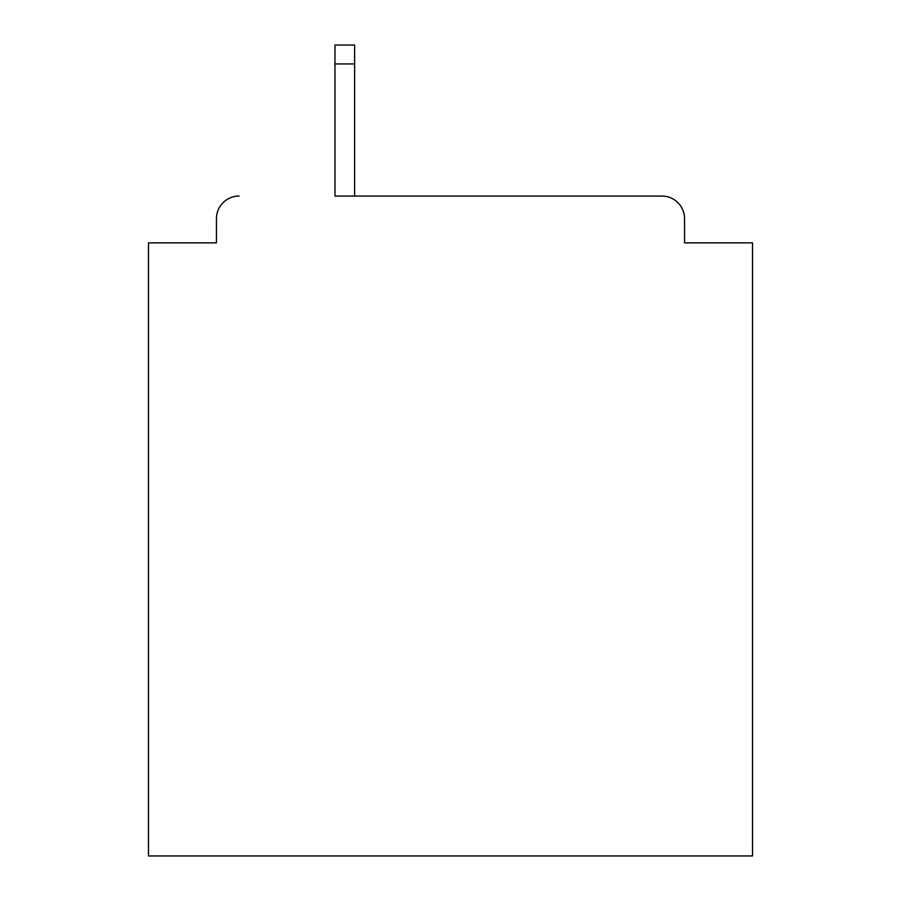 <?xml version="1.0" encoding="UTF-8"?>
<svg xmlns="http://www.w3.org/2000/svg" width="901" height="901" viewBox="0 0 901 901"><rect width="100%" height="100%" fill="white"/><g stroke="black" fill="none" stroke-linecap="round" stroke-linejoin="round"><path stroke-width="1.35" d="M684.557 242.865L684.557 218.706L684.557 242.865L752.515 242.865L752.515 855.95L148.485 855.95L148.485 242.865L216.443 242.865L216.443 218.706L216.443 242.865M334.981 63.926L334.981 196.058L661.908 196.058L354.611 196.058L354.611 63.926L334.981 63.926L334.981 45.05L354.611 45.05L354.611 63.926M684.557 218.706A22.649 22.649 0 0 0 661.908 196.058M239.092 196.058A22.649 22.649 0 0 0 216.443 218.706"/></g></svg>
